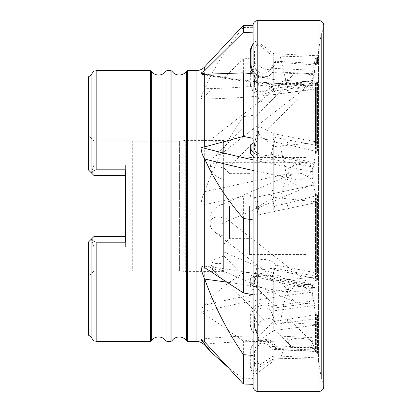 <?xml version="1.0" encoding="UTF-8"?>
<svg xmlns="http://www.w3.org/2000/svg" width="412" height="412" viewBox="0 0 412 412"><rect width="100%" height="100%" fill="white"/><g stroke="black" fill="none" stroke-linecap="round" stroke-linejoin="round"><path stroke-width="0.31" stroke-dasharray="2.06 1.54" d="M275.437 61.62L274.026 63.098L271.158 68.243A8.827 8.42 43.7 0 1 269.525 70.771A8.827 8.42 43.7 0 1 263.139 73.279A8.827 8.42 43.7 0 1 254.503 64.262L254.503 51.067A8.827 8.42 43.7 0 1 256.753 45.377A8.827 8.42 43.7 0 1 256.954 45.176L259.339 42.956A8.827 8.42 -136.3 0 0 258.175 47.22L258.175 60.42A8.827 8.42 -136.3 0 0 266.811 69.437A8.827 8.42 -136.3 0 0 273.197 66.924A8.827 8.42 -136.3 0 0 275.437 61.62L275.437 61.239L315.298 63.453L315.474 62.737L316.334 62.784L317.503 61.805L318.09 55.769L318.09 50.985L318.419 50.985L321.36 33.516L323.714 28.253L323.714 383.747L321.36 378.484L321.36 33.516L321.36 378.484L318.419 361.015L318.419 50.985L318.419 361.015L273.707 361.015L273.707 358.821L280.34 358.692L286.335 342.197L288.524 342.305C290.661 336.388 307.728 337.799 311.338 341.115L223.659 255.636L223.659 270.411C217.485 270.241 213.076 269.237 210.424 267.393C206.731 264.267 217.845 262.305 223.659 264.092L223.659 255.636M275.437 324.11L271.158 311.168A8.827 6.752 161.2 0 0 263.139 307.888A8.827 6.752 161.2 0 0 254.503 315.937L254.503 326.52A8.827 6.752 161.2 0 0 254.781 328.225A8.827 6.752 161.2 0 0 256.954 331.011L259.339 340.6A8.827 6.752 -18.8 0 1 258.453 338.994A8.827 6.752 -18.8 0 1 258.175 337.289L258.175 326.706A8.827 6.752 -18.8 0 1 266.811 318.656A8.827 6.752 -18.8 0 1 275.17 322.714A8.827 6.752 -18.8 0 1 275.437 324.11L275.437 324.419L315.298 318.873L315.474 319.424L316.334 319.31L317.503 319.985L318.09 324.764L318.09 357.966L280.34 358.692M318.09 324.764L273.707 330.604L273.707 280.963L280.34 280.299L286.335 289.667A582.455 445.429 161.2 0 0 204.759 305.174L204.692 305.23C202.524 306.755 201.288 309.108 200.989 312.296L204.692 313.887L243.374 341.028L253.086 339.642L253.086 378.494L243.374 378.922L243.374 341.028M312.435 286.211L312.337 285.959A8.827 3.893 -52 0 0 311.982 285.588A8.827 3.893 -52 0 0 311.642 285.377C310.509 282.483 284.635 286.963 288.524 289.378L288.802 289.873C294.554 293.452 312.08 289.796 312.435 286.211L313.053 286.129L315.474 280.582L315.474 202.714L318.09 202.163L318.09 276.818L280.34 280.299M318.09 202.163L273.707 211.593L273.707 146.651L280.34 145.956L286.335 174.137L204.692 191.632C202.519 195.86 201.283 200.443 200.989 205.387L243.374 196.38L243.374 272.991C227.167 282.987 214.292 293.715 204.759 305.174M275.437 94.41L274.026 90.269L271.158 85.969A8.827 6.752 161.2 0 1 263.139 91.376A8.827 6.752 161.2 0 1 254.781 87.323A8.827 6.752 161.2 0 1 254.503 85.619L254.503 75.035A8.827 6.752 161.2 0 1 256.954 69.896L259.339 82.184A8.827 6.752 -18.8 0 0 258.175 85.804L258.175 96.387A8.827 6.752 -18.8 0 0 258.453 98.092A8.827 6.752 -18.8 0 0 266.811 102.145A8.827 6.752 -18.8 0 0 275.437 94.41L275.437 94.101L315.298 89.08L315.474 88.482L316.334 88.369L317.503 87.385L318.09 82.446L318.09 142.346L280.34 145.956M318.09 82.446L273.707 88.369L273.707 57.036L280.34 56.825L286.335 82.596L288.524 82.307C290.043 90.568 304.154 89.131 309.206 85.119L223.659 152.002L223.659 142.511C215.831 141.723 211.217 141.022 209.816 140.41L185.699 140.374L185.699 271.626L185.699 140.374L179.416 141.259L179.416 270.741L179.416 141.259L133.9 141.259L133.9 270.741L133.9 141.259L132.721 140.816L132.721 271.184L132.721 140.816L93.879 140.816L93.879 165.078L91.32 172.834L93.879 165.078L93.879 140.816L88.286 135.224L88.286 169.801L91.057 172.577L91.057 75.308M309.206 85.119C311.173 83.615 312.25 81.622 312.435 79.135L313.053 79.053L315.474 65.075L316.334 65.05L317.503 63.628L317.503 57.201L318.09 50.985L318.09 55.805L280.34 56.825M275.437 348.052L275.437 348.439L315.298 349.994L315.474 350.72L316.334 350.761L317.503 351.848L318.09 357.935L273.707 355.788L259.339 365.192A8.827 8.42 -136.3 0 1 258.175 360.819L258.175 347.62A8.827 8.42 -136.3 0 1 260.425 341.929A8.827 8.42 -136.3 0 1 266.811 339.421A8.827 8.42 -136.3 0 1 275.437 348.052L274.026 349.531L271.158 349.062A8.827 8.42 43.7 0 0 263.139 343.263A8.827 8.42 43.7 0 0 256.753 345.776A8.827 8.42 43.7 0 0 254.503 351.462L254.503 364.661A8.827 8.42 43.7 0 0 256.954 370.785L259.339 365.192M256.954 370.785L254.137 372.685L253.581 373.658A12.36 11.788 -136.3 0 1 250.316 365.269L250.316 352.069A12.36 11.788 -136.3 0 1 253.468 344.102A12.36 11.788 -136.3 0 1 272.497 346.487L314.253 348.459L311.941 338.901L311.941 337.624L312.013 339.318L315.474 352.203L316.334 352.188L317.503 353.043L318.09 357.966M253.086 294.734L253.086 384.334L253.086 373.993L253.581 373.658M253.086 373.993L253.086 370.908L273.707 358.821M273.707 355.788L273.707 361.015L253.086 376.048M312.435 79.135L312.337 78.465A8.827 3.893 -128 0 0 311.642 76.797C310.066 72.069 296.151 71.729 291.804 76.308L209.816 140.41L223.659 140.415L223.659 153.429C218.916 154.134 215.095 155.793 212.19 158.399C209.198 161.061 209.09 163.842 211.866 166.747C215.687 168.333 219.622 168.384 223.659 166.906L223.659 203.93L218.561 206C214.168 208.369 211.294 211.923 209.95 216.666C208.307 224.411 218.525 225.498 223.659 222.84L309.427 185.694L299.05 186.059L290.434 181.743L288.524 177.67L291.495 174.225L301.769 173.529L310.457 178.185L312.435 182.248L312.337 182.799A8.827 5.624 -113.5 0 1 311.642 184.123L309.427 185.694M291.804 76.308C289.528 78.141 288.431 80.144 288.524 82.307M312.306 85.454L312.337 85.119A8.827 1.391 -134.3 0 1 311.642 84.841C310.457 83.77 286.525 82.843 288.554 83.95L292.757 85.006L309.108 85.784L312.306 85.454L223.659 171.881L223.659 153.429M288.554 83.95L212.19 158.399M304.952 287.185L310.133 291.068L312.435 297.165L312.337 297.948A8.827 5.624 -66.5 0 1 311.642 299.879L306.579 303.598L296.362 302.702L289.976 297.552L288.518 292.237L295.286 286.057L304.952 287.185L223.659 251.907L223.659 255.991L213.524 259.699L211.32 265.802L223.659 266.09L223.659 203.93M311.338 341.115L312.337 343.86A8.827 1.391 -45.7 0 1 311.642 344.942C310.267 348.727 291.217 348.325 289.487 344.473L210.424 267.393M288.802 289.873L215.275 232.389C210.934 229.324 209.317 225.292 210.424 220.291C214.101 216.614 218.514 215.965 223.659 218.35L223.659 236.323L215.275 232.389M311.982 285.588L223.659 216.532M312.435 168.585L312.337 167.849A8.827 6.242 -90 0 0 311.642 166.041L303.402 162.313L293.504 165.439L288.874 171.14L288.524 173.668L291.701 178.556L297.922 179.967L306.394 177.68L311.936 171.14L312.435 168.585L313.053 168.457L315.474 152.8L316.334 152.713L317.503 151.06L318.09 142.346M223.659 163.307L223.659 179.405C218.216 178.035 214.055 175.28 211.171 171.14L210.367 164.934L217.026 162.313L223.659 163.307L223.659 142.511M297.922 179.967L223.659 179.967L223.659 179.405L223.659 244.259L223.659 167.741L223.659 218.35M288.524 289.378L286.335 289.667A29.427 4.784 82.5 0 1 288.997 295.193L311.941 292.149L311.941 177.124L313.053 168.457M306.059 206L306.059 254.559L306.059 206M249.554 206L249.554 254.559L249.554 206M229.541 206L229.541 238.373L229.541 206M223.659 264.092L223.659 236.323M223.659 266.09L223.659 270.411M93.879 246.922L125.366 246.922L93.879 246.922L93.879 271.184L93.879 246.922L91.32 239.166L93.879 246.922M125.366 175.394L125.366 169.806L96.82 169.806C94.343 170.063 92.643 171.207 91.722 173.236L93.879 175.394L125.366 175.394L93.879 175.394L125.366 175.394L125.366 165.078L125.366 206L125.366 165.078L93.879 165.078L125.366 165.078L125.366 246.922L125.366 206L125.366 246.922L125.366 236.606L93.879 236.606L125.366 236.606L93.879 236.606L88.286 242.199L88.286 335.028M315.474 280.582L317.503 279.861L318.09 276.818M243.374 196.38L200.989 205.387M314.253 181.316L314.114 184.952L314.959 184.777L315.474 202.714M275.437 265.029L274.026 271.008L271.158 279.223A8.827 3.749 13.3 0 0 263.139 275.278A8.827 3.749 13.3 0 0 254.549 277.08A8.827 3.749 13.3 0 0 254.503 277.456L254.503 283.327A8.827 3.749 13.3 0 0 256.954 286.469L259.339 269.912A8.827 3.749 -166.7 0 1 258.175 267.769L258.175 261.893A8.827 3.749 -166.7 0 1 258.216 261.522A8.827 3.749 -166.7 0 1 266.811 259.714A8.827 3.749 -166.7 0 1 275.437 265.029L315.298 272.687L317.503 273.887L318.09 276.699L318.09 202.024L280.34 198.09L286.335 177.253L288.524 177.67M275.437 137.557L271.158 154.248A8.827 3.749 13.3 0 1 263.139 155.123A8.827 3.749 13.3 0 1 254.503 149.638L254.503 143.762A8.827 3.749 13.3 0 1 254.549 143.391A8.827 3.749 13.3 0 1 256.954 141.558L259.339 126.505A8.827 3.749 -166.7 0 0 258.216 127.828A8.827 3.749 -166.7 0 0 258.175 128.204L258.175 134.075A8.827 3.749 -166.7 0 0 266.811 139.56A8.827 3.749 -166.7 0 0 275.401 137.757A8.827 3.749 -166.7 0 0 275.437 137.557L315.298 145.163L317.503 144.808L318.09 142.222L318.09 82.364L280.34 80.031L286.335 83.981L288.524 84.084M253.086 115.355L243.374 116.617L243.374 58.978L253.086 57.788L253.086 271.637L243.374 272.991M256.954 45.176L254.137 43.008L253.581 43.59L253.086 43.209L253.086 25.369L253.086 27.326L243.374 27.547L243.374 25.369M317.503 63.628L318.09 55.805M311.642 76.797L312.337 78.465M253.086 27.326L253.086 39.423L273.707 57.036M243.374 27.547C227.167 46.633 214.292 67.022 204.759 88.714L204.692 88.858C202.524 92.587 201.288 95.95 200.989 98.947L204.692 96.367L243.374 58.978M200.989 98.947A585.395 447.679 161.2 0 0 288.997 92.721A29.427 4.784 82.5 0 1 286.335 82.596A582.455 445.429 161.2 0 1 204.759 88.714M256.954 141.558L254.137 140.116L253.581 143.175L253.086 142.923L253.086 73.846L253.086 75.427L273.707 79.588L280.34 80.031M312.435 85.217L313.053 85.248L315.474 83.476L317.503 83.409L318.09 82.364M311.642 84.841L312.337 85.119M202.41 74.387C230.643 79.949 259.04 83.409 287.607 84.764A29.427 5.964 92.7 0 1 286.335 83.981A582.455 555.443 43.7 0 1 204.759 74.273M312.435 182.248L313.053 182.367L315.474 194.134L316.334 194.227L317.503 195.499L318.09 202.024M311.642 184.123L312.337 182.799M253.086 219.879L253.086 209.754L273.707 197.333L280.34 198.09M253.086 159.846A585.395 248.446 13.3 0 0 288.997 167.226A29.427 2.652 100.8 0 1 286.335 177.253A582.455 247.195 13.3 0 1 253.086 170.455M312.435 297.165L313.053 297.284L315.474 313.733L316.334 313.795L317.503 315.499L318.09 324.677L280.34 322.107L286.335 292.17L288.524 292.587M311.642 299.879L312.337 297.948M200.989 265.75A585.395 248.446 13.3 0 1 288.997 279.588A29.427 2.652 100.8 0 0 286.335 292.17A582.455 247.195 13.3 0 0 226.899 282.163M253.086 341.254L273.707 321.602L280.34 322.107M312.435 343.433L313.053 343.464M311.642 344.942L312.337 343.86M289.487 344.473L288.524 342.305M253.086 378.494L253.086 370.908M243.374 378.922L228.444 367.792M200.989 339.158A585.395 558.25 43.7 0 1 288.997 336.537A29.427 5.964 92.7 0 0 286.335 342.197A582.455 555.443 43.7 0 0 206.603 344.015M253.086 271.637L253.086 276.38L273.707 280.963M311.642 285.377L312.337 285.959M253.086 57.788L253.086 66.08L253.581 66.306A12.36 9.45 -18.8 0 0 250.316 73.341L250.316 83.924A12.36 9.45 -18.8 0 0 250.707 86.309A12.36 9.45 -18.8 0 0 260.43 92.118A12.36 9.45 -18.8 0 0 272.497 86.304L314.253 80.773L311.941 88.652L311.941 89.677L311.941 86.479L313.053 79.053M288.997 92.721L311.941 89.677M292.757 85.006L287.607 84.764A29.427 5.964 92.7 0 0 288.997 84.058A585.395 558.25 43.7 0 1 206.278 74.16M288.997 84.058L311.941 85.145L312.157 85.928L309.108 85.784M253.086 72.677A12.36 11.788 -136.3 0 0 271.343 73.98A12.36 11.788 -136.3 0 0 272.497 72.553L314.253 74.526L311.941 83.863L311.941 85.145M253.581 43.59A12.36 11.788 -136.3 0 0 253.468 43.703A12.36 11.788 -136.3 0 0 253.086 44.125M288.997 167.226L311.941 171.619L311.941 175.682L313.053 182.367M253.086 156.035A12.36 5.248 -166.7 0 0 272.497 159.29L314.253 167.287L311.941 171.047L311.941 171.619M253.581 143.175A12.36 5.248 -166.7 0 0 253.086 143.33M253.086 290.13L253.581 290.069A12.36 5.248 -166.7 0 1 250.316 285.779L250.316 279.903A12.36 5.248 -166.7 0 1 250.378 279.382A12.36 5.248 -166.7 0 1 259.514 276.457A12.36 5.248 -166.7 0 1 272.497 281.2L314.253 289.198L311.941 283.981L311.941 288.354L313.053 297.284M288.997 279.588L311.941 283.981M288.997 336.537L311.941 337.624M253.086 339.642L253.086 331.346L253.581 330.996A12.36 9.45 -18.8 0 1 250.707 327.21A12.36 9.45 -18.8 0 1 250.316 324.826L250.316 314.243A12.36 9.45 -18.8 0 1 258.932 303.845A12.36 9.45 -18.8 0 1 272.497 305.982L314.253 300.446L311.941 293.179L311.941 292.149M288.997 295.193A585.395 447.679 161.2 0 0 200.989 312.296M318.09 357.935L318.09 324.677M243.374 116.617C227.167 139.936 214.292 164.893 204.759 191.472M253.086 128.853L273.707 146.651M311.642 166.041L312.337 167.849M288.997 186.682L286.335 174.137L288.524 173.668M259.339 214.647L258.175 214.894L254.503 197.626L256.954 197.106L259.339 214.647L273.707 211.593M274.026 204.589L275.437 211.227L271.158 194.083L254.503 197.626L258.175 214.894L315.298 202.756M256.954 197.106L251.052 198.357L250.316 194.907L251.052 198.357L314.114 184.952M254.137 197.703L253.581 194.212M271.158 194.083L314.959 184.777M273.707 330.604L259.339 340.6M318.09 276.699L273.707 268.176L259.339 269.912M318.09 142.222L273.707 133.745L259.339 126.505M318.09 55.769L273.707 53.725L259.339 42.956M273.707 88.369L259.339 82.184M256.954 331.011L254.137 333.02L253.581 330.996M254.137 333.02A12.36 9.45 -18.8 0 1 251.438 329.363A12.36 9.45 -18.8 0 1 251.052 326.979L251.052 316.395A12.36 9.45 -18.8 0 1 259.663 305.998A12.36 9.45 -18.8 0 1 273.233 308.135L314.114 302.717L314.959 305.364L315.298 318.873M271.158 311.168L314.959 305.364M254.137 372.685A12.36 11.788 -136.3 0 1 251.052 364.496L251.052 351.302A12.36 11.788 -136.3 0 1 254.204 343.335A12.36 11.788 -136.3 0 1 273.233 345.714L314.114 347.651L314.959 351.132L315.365 351.493L315.298 349.994M271.158 349.062L314.959 351.132M256.954 286.469L254.137 286.834L253.581 290.069M254.137 286.834A12.36 5.248 -166.7 0 1 251.052 282.668L251.052 276.792A12.36 5.248 -166.7 0 1 251.109 276.272A12.36 5.248 -166.7 0 1 260.245 273.347A12.36 5.248 -166.7 0 1 273.233 278.09L314.114 285.918L314.959 287.612L315.298 272.687M271.158 279.223L314.959 287.612M254.137 140.116A12.36 5.248 -166.7 0 0 251.109 142.578A12.36 5.248 -166.7 0 0 251.052 143.103L251.052 144.514M253.086 152.342A12.36 5.248 -166.7 0 0 273.233 156.179L314.114 164.007L314.959 162.637L315.298 145.163M271.158 154.248L314.959 162.637M253.086 44.305A12.36 11.788 -136.3 0 1 254.137 43.008L253.468 43.703M253.086 70.89A12.36 11.788 -136.3 0 0 272.08 73.207A12.36 11.788 -136.3 0 0 273.233 71.781L314.114 73.717L314.959 70.313L315.298 63.453M271.158 68.243L314.959 70.313M256.954 69.896L254.137 68.634L253.581 66.306M254.137 68.634A12.36 9.45 -18.8 0 0 251.052 75.494L251.052 86.077A12.36 9.45 -18.8 0 0 251.438 88.462A12.36 9.45 -18.8 0 0 261.167 94.271A12.36 9.45 -18.8 0 0 273.233 88.456L314.114 83.039L314.959 80.165L315.298 89.08M271.158 85.969L314.959 80.165M315.474 152.8L315.474 88.482M311.941 177.124L311.941 88.652M314.253 80.773L314.114 83.039M315.474 65.075L315.474 62.737M311.941 86.479L311.941 83.863M314.253 74.526L314.114 73.717M315.474 83.476L315.474 144.875M311.941 171.047L311.941 85.835L313.053 85.248M314.253 167.287L314.114 164.007M315.474 194.134L315.474 273.043M311.941 175.682L311.941 284.548M314.253 289.198L314.114 285.918M315.474 313.733L315.474 350.72M311.941 288.354L311.941 338.901M314.253 348.459L314.114 347.651M315.474 352.203L315.474 319.424M311.941 339.014L311.941 293.179M314.253 300.446L314.114 302.717M274.026 90.269L274.335 90.872L287.04 89.188L288.142 92.417M287.04 89.188L315.365 84.862M274.335 90.872L275.437 94.101M274.026 63.098L274.335 62.387L287.04 62.99L288.142 61.836M287.04 62.99L315.365 64.972M274.335 62.387L275.437 61.239M274.026 143.536L274.335 142.052L287.04 144.483L288.142 139.817M287.04 144.483L315.365 151.276M274.335 142.052L275.437 137.381M274.026 271.008L274.335 269.865L287.04 272.301L288.142 267.63M287.04 272.301L315.365 278.79M274.335 269.865L275.437 265.199M274.026 349.531L287.04 350.19L288.142 349.036M287.04 350.19L315.365 351.493M274.335 349.592L275.437 348.439M274.026 319.969L274.335 321.185L287.04 319.501L288.142 322.735M287.04 319.501L315.365 314.634M274.335 321.185L275.437 324.419M311.941 289.512L313.053 286.129M274.335 206.046L287.04 203.343L288.142 208.529M287.04 203.343L315.365 195.973M88.286 76.972L88.286 169.801L91.32 172.834L88.286 169.801M91.057 172.577L91.722 173.236M91.057 336.692L91.057 239.423M91.722 238.764C92.633 240.788 94.333 241.932 96.82 242.194L125.366 242.194L125.366 236.606M88.286 242.199L91.32 239.166L88.286 242.199L88.286 276.776L88.286 242.199M223.659 140.415L223.659 152.002M223.659 166.906L223.659 171.881M311.941 206L311.941 151.559L311.941 206M91.32 239.166L93.879 236.606L91.32 239.166M93.879 175.394L91.32 172.834L93.879 175.394M272.497 190.19L273.233 193.645M272.497 305.982L273.233 308.135M272.497 346.487L273.233 345.714M272.497 281.2L273.233 278.09M272.497 159.29L273.233 156.179M272.497 72.553L273.233 71.781M272.497 86.304L273.233 88.456M253.086 43.209L253.086 75.427M253.086 142.923L253.086 209.754M253.086 331.346L253.086 276.38M253.086 66.08L253.086 39.423M253.086 386.693L253.086 25.307M273.707 268.176L273.707 321.602M273.707 133.745L273.707 197.333M273.707 53.725L273.707 79.588M323.714 386.693L323.714 25.307M186.543 340.853L186.543 71.147M165.943 270.741L165.943 71.147M187.517 341.373L187.517 70.627M196.081 341.373L196.081 70.627M171.897 340.853L171.897 71.147M170.923 341.373L170.923 70.627M166.917 341.373L166.917 70.627M151.297 340.853L151.297 71.147M150.323 341.373L150.323 70.627M96.82 169.806L96.82 70.627M317.503 279.861L317.503 202.287M316.334 280.5L316.334 202.534M204.692 305.23L204.692 204.599M204.692 345.117L204.692 313.887M258.175 85.804L254.503 75.035M258.175 47.22L254.503 51.067M258.175 128.204L254.503 143.762M258.175 267.769L254.503 283.327M258.175 360.819L254.503 364.661M258.175 337.289L254.503 326.52M317.503 151.06L317.503 87.385M316.334 65.05L316.334 58.267L317.503 57.201L317.503 61.805M317.503 83.409L317.503 144.808M317.503 195.499L317.503 273.887M317.503 315.499L317.503 351.848M317.503 353.043L317.503 319.985M250.316 324.826L251.052 326.979M250.316 365.269L251.052 364.496M250.316 285.779L251.052 282.668M250.558 145.199L251.052 143.103M250.316 73.341L251.052 75.494M258.175 96.387L254.503 85.619M258.175 60.42L254.503 64.262M258.175 134.075L254.503 149.638M258.175 261.893L254.503 277.456M258.175 347.62L254.503 351.462M258.175 326.706L254.503 315.937M316.334 152.713L316.334 88.369M311.941 72.981L315.474 58.267L316.334 58.267L316.334 62.784M316.334 83.528L316.334 145.045M316.334 194.227L316.334 273.202M316.334 313.795L316.334 350.761M316.334 352.188L316.334 319.31M204.692 191.632L204.692 96.367M204.692 88.858L204.692 66.883M88.58 170.099L88.58 76.73M88.58 335.27L88.58 241.901M96.82 341.373L96.82 242.194M250.316 314.243L251.052 316.395M250.316 352.069L251.052 351.302M250.316 279.903L251.052 276.792M250.316 83.924L251.052 86.077M257.794 391.4L257.794 20.6M319.006 391.4L319.006 20.6M296.362 302.702L211.32 265.802M223.659 271.626L185.699 271.626L179.416 270.741L93.879 271.184L88.286 276.776M249.554 254.559L306.059 254.559L311.941 260.441M223.659 244.259L229.541 238.373L249.554 238.373M275.17 322.714L272.317 314.351M275.401 137.757L273.609 145.354M273.197 66.924L269.525 70.771M257.443 44.656L256.753 45.377M258.216 127.828L254.549 143.391M258.453 338.994L254.781 328.225M250.707 327.21L251.438 329.363M250.378 145.694L251.109 142.578M258.453 98.092L254.781 87.323M258.216 261.522L254.549 277.08M260.425 341.929L256.753 345.776M211.093 351.987L211.706 352.641M249.554 173.627L229.541 173.627L223.659 167.741M249.554 157.441L306.059 157.441L311.941 151.559M303.402 162.313L217.026 162.313M253.468 344.102L254.204 343.335M250.378 279.382L251.109 276.272M271.343 73.98L272.08 73.207M250.707 86.309L251.438 88.462M291.495 174.225L220.585 204.991"/><path stroke-width="0.62" d="M319.006 391.4A4.707 4.707 0 0 0 323.714 386.693L323.714 25.307A4.707 4.707 0 0 0 319.006 20.6L319.006 391.4L257.794 391.4A4.707 4.707 0 0 1 253.086 386.693L253.086 25.307A4.707 4.707 0 0 1 257.794 20.6L319.006 20.6M88.58 241.901L88.58 335.27L88.286 335.028L88.286 242.199L91.722 238.764C92.643 240.793 94.343 241.937 96.82 242.194L125.366 242.194L125.366 169.806L96.82 169.806C94.333 170.068 92.633 171.212 91.722 173.236L88.286 169.801L88.286 76.972L88.58 76.73L88.58 170.099M243.374 292.932L243.374 218.427L253.086 219.879L253.086 294.734L243.374 292.932L204.692 267.62L200.989 265.75C201.283 270.148 202.519 274.562 204.692 278.981L204.692 341.934L200.989 339.158C201.283 340.137 202.519 341.785 204.692 344.102L204.692 345.117C202.344 342.676 199.47 341.43 196.081 341.373L196.081 70.627C199.47 70.57 202.344 69.324 204.692 66.883L204.692 70.689L200.989 73.115A585.395 558.25 43.7 0 0 206.278 74.16M253.086 32.867L243.374 32.285L204.692 70.689M204.692 66.883L243.374 25.369L243.374 32.285M253.086 138.319L243.374 136.403L204.692 146.904L200.989 147.352A585.395 248.446 13.3 0 0 253.086 159.846M253.086 73.846L243.374 72.857L243.374 136.403M243.374 72.857L202.41 74.387L200.989 73.115M243.374 218.427C227.167 199.938 214.292 180.137 204.759 159.027L204.692 158.903C202.519 155.715 201.288 151.863 200.989 147.352M253.086 170.455A582.455 247.195 13.3 0 1 204.759 159.027M253.086 384.334L243.374 383.994L204.692 341.934M253.086 355.463L243.374 354.639L243.374 383.994M243.374 354.639C227.167 331.104 214.292 305.941 204.759 279.151L204.692 278.981M226.899 282.163A582.455 247.195 13.3 0 0 204.759 279.151M228.444 367.792L211.701 352.646L204.692 344.102M206.603 344.015A582.455 555.443 43.7 0 0 204.759 344.19M253.086 44.125A12.36 11.788 -136.3 0 0 250.316 51.67L250.316 64.869A12.36 11.788 -136.3 0 0 253.086 72.677M253.086 143.33A12.36 5.248 -166.7 0 0 250.378 145.694A12.36 5.248 -166.7 0 0 250.316 146.214L250.316 152.09A12.36 5.248 -166.7 0 0 253.086 156.035M251.052 144.514L251.052 148.974A12.36 5.248 -166.7 0 0 253.086 152.342M253.086 44.305A12.36 11.788 -136.3 0 0 251.052 50.903L251.052 64.102A12.36 11.788 -136.3 0 0 253.086 70.89M88.58 76.73L91.057 75.308L91.057 172.577M88.328 169.847L88.286 135.224M91.057 239.423L91.057 336.692L88.58 335.27M125.366 175.394L93.879 175.394L91.722 173.236M91.722 238.764L93.879 236.606L125.366 236.606M323.714 28.253L323.714 383.747M186.543 71.147L186.543 340.853C184.746 338.34 182.305 337.042 179.22 336.959C176.135 337.042 173.694 338.34 171.897 340.853L171.897 71.147C173.694 73.66 176.135 74.958 179.22 75.041C182.305 74.958 184.746 73.66 186.543 71.147L187.517 70.627L187.517 341.373L196.081 341.373M96.82 169.806L96.82 70.627L150.323 70.627L151.297 71.147C153.094 73.66 155.535 74.958 158.62 75.041C161.705 74.958 164.146 73.66 165.943 71.147L165.943 270.741M257.794 20.6L257.794 391.4M165.943 71.147L166.917 70.627L170.923 70.627L170.923 341.373L171.897 340.853M166.917 70.627L166.917 341.373L170.923 341.373M151.297 71.147L151.297 340.853C153.094 338.34 155.535 337.042 158.62 336.959C161.705 337.042 164.146 338.34 165.943 340.853L166.917 341.373M150.323 70.627L150.323 341.373L151.297 340.853M204.692 158.903L204.692 267.62M250.316 146.214L250.558 145.199M250.316 51.67L251.052 50.903M204.692 74.294L204.692 146.904M96.82 242.194L96.82 341.373L94.626 340.945C93.766 341.09 92.582 339.673 91.057 336.692M250.316 152.09L251.052 148.974M250.316 64.869L251.052 64.102M187.517 70.627L196.081 70.627M170.923 70.627L171.897 71.147M243.374 25.369L253.086 25.369M204.692 345.117L211.093 351.987M96.82 70.627L94.626 71.055C93.766 70.91 92.582 72.327 91.057 75.308M96.82 341.373L150.323 341.373M186.543 340.853L187.517 341.373"/></g></svg>
